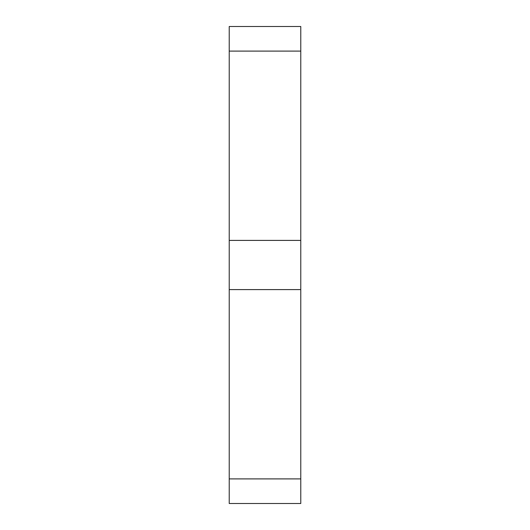 <?xml version="1.0" encoding="UTF-8"?>
<svg xmlns="http://www.w3.org/2000/svg" width="530" height="530" viewBox="0 0 530 530"><rect width="100%" height="100%" fill="white"/><g stroke="black" fill="none" stroke-linecap="round" stroke-linejoin="round"><path stroke-width="0.79" d="M300.775 51.099L229.225 51.099L229.225 26.5L300.775 26.5L300.775 240.401L229.225 240.401L229.225 503.5L300.775 503.5L300.775 478.901L229.225 478.901M300.775 478.901L300.775 240.401M229.225 51.099L229.225 240.401M300.775 289.599L229.225 289.599"/></g></svg>
